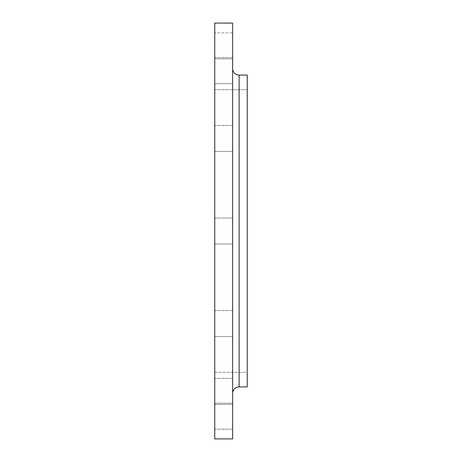 <?xml version="1.0" encoding="UTF-8"?>
<svg xmlns="http://www.w3.org/2000/svg" width="462" height="462" viewBox="0 0 462 462"><rect width="100%" height="100%" fill="white"/><g stroke="black" fill="none" stroke-linecap="round" stroke-linejoin="round"><path stroke-width="0.35" stroke-dasharray="2.31 1.73" d="M232.623 378.361L232.623 404.348L214.755 404.348L214.755 403.361L214.755 404.348L232.623 404.348L214.755 404.348L232.623 404.348L232.623 378.361L232.623 404.348L232.623 378.361L232.623 404.348L232.623 378.361L214.755 378.361L232.623 378.361M214.761 404.348L214.761 378.361L214.761 404.348M232.623 403.17L232.623 429.158M214.755 403.164L232.623 403.164L214.755 403.164M214.761 429.152L214.761 403.164M232.623 429.152L214.755 429.152L232.623 429.152L232.623 403.164M232.623 310.585L232.623 336.573L214.755 336.573L214.755 335.585L214.755 336.573L232.623 336.573L214.755 336.573L232.623 336.573L232.623 310.585L232.623 336.573L232.623 310.585L232.623 336.573L232.623 310.585L214.755 310.585L232.623 310.585M214.761 336.573L214.761 310.585L214.761 336.573M232.623 218.006L232.623 243.994L214.755 243.994L214.755 243.006L214.755 243.994L232.623 243.994L214.755 243.994L232.623 243.994L232.623 231L232.623 438.9L232.623 23.1L232.623 243.994L232.623 218.006L232.623 243.994L232.623 218.006L214.755 218.006L232.623 218.006M214.761 243.994L214.761 218.006L214.761 243.994M232.623 125.427L232.623 151.415L214.755 151.415L214.755 150.421L214.755 151.415L232.623 151.415L214.755 151.415L232.623 151.415L232.623 125.427L232.623 151.415L232.623 125.427L232.623 151.415L232.623 125.427L214.755 125.427L232.623 125.427M214.761 151.415L214.761 125.427L214.761 151.415M232.623 57.652L232.623 83.639L214.755 83.639L214.755 82.652L214.755 83.639L232.623 83.639L214.755 83.639L232.623 83.639L232.623 57.652L232.623 83.639L232.623 57.652L232.623 83.639L232.623 57.652L214.755 57.652L232.623 57.652M214.761 83.639L214.761 57.652L214.761 83.639M232.623 32.848L232.623 58.83L232.623 32.848L214.755 32.848L232.623 32.848L232.623 58.836L214.755 58.836L232.623 58.836M214.761 58.83L214.761 32.842M239.12 386.925L239.12 75.075L239.12 386.925M232.623 68.578L232.623 393.422L232.623 68.578M247.245 89.692L247.245 372.308L247.245 89.692M214.755 23.1L214.755 231L214.755 89.692L247.239 89.692L214.755 89.692L214.755 438.9M214.761 372.308L214.761 89.692L214.761 372.308M247.239 75.075L247.239 372.308L214.755 372.308L214.755 371.627L214.755 372.308L247.239 372.308L247.239 231L247.239 386.925M214.761 438.9L214.761 23.1M214.755 378.361L214.755 404.1L214.755 378.361M214.755 403.17L214.755 428.903L214.755 403.17M214.755 310.585L214.755 336.324L214.755 310.585M214.755 218.006L214.755 243.745L214.755 218.006M214.755 125.427L214.755 151.166L214.755 125.427M214.755 57.652L214.755 83.391L214.755 57.652M214.755 33.097L214.755 58.83L214.755 33.097M214.755 231L214.755 371.627L214.755 231M247.245 75.075L247.245 386.925M247.239 231L247.239 89.692L247.239 231M232.623 58.83L232.623 32.842M214.761 32.848L214.761 58.836M214.761 403.17L214.761 429.158"/><path stroke-width="0.69" d="M232.623 393.422A6.497 6.497 0 0 1 239.12 386.925L247.239 386.925L239.12 386.925A6.497 6.497 0 0 0 232.623 393.422M239.12 75.075A6.497 6.497 0 0 1 232.623 68.578A6.497 6.497 0 0 0 239.12 75.075L239.12 386.925L239.12 75.075L247.239 75.075L239.12 75.075M247.245 386.925L247.245 75.075M214.755 438.9L232.623 438.9L232.623 23.1L214.755 23.1L232.623 23.1L232.623 438.9L214.755 438.9L214.755 23.1M214.761 23.1L214.761 438.9M247.239 386.925L247.239 75.075"/></g></svg>
